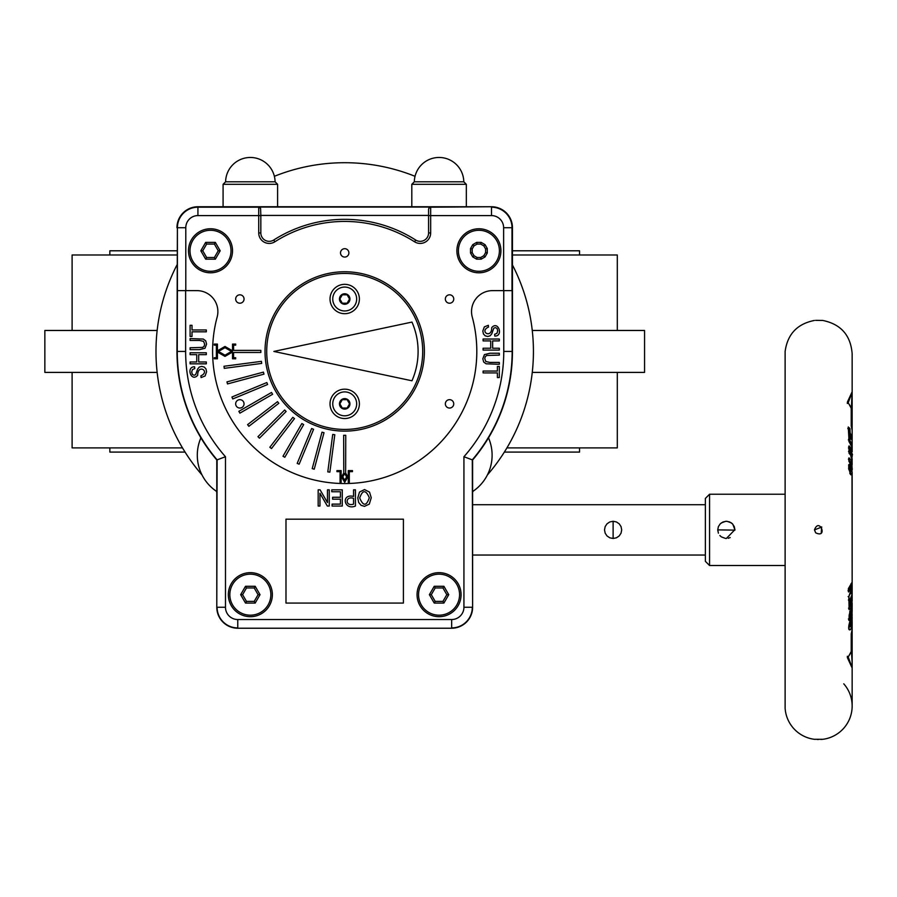 <?xml version="1.0" encoding="UTF-8"?>
<svg xmlns="http://www.w3.org/2000/svg" width="897" height="897" viewBox="0 0 897 897"><rect width="100%" height="100%" fill="white"/><g stroke="black" fill="none" stroke-linecap="round" stroke-linejoin="round"><path stroke-width="1.35" d="M851.982 623.673L851.971 626.667L850.502 629.627C846.039 632.127 851.163 616.194 852.015 616.362L852.15 608.289M849.011 628.842L850.502 629.627M850.3 626.151L848.741 627.339M849.728 627.07L849.459 622.81M785.122 494.236L709.561 494.236L709.561 565.525L785.122 565.525M732.849 524.274L734.935 529.88L734.273 526.584L732.412 523.803L729.631 521.942L726.335 521.28L723.038 521.942L720.257 523.803L718.396 526.584L717.735 529.88L734.935 530.127M850.804 471.06L850.076 472.506L849.369 470.566L849.638 466.261L850.905 467.404C849.179 473.549 853.496 468.458 852.038 468.772M849.919 466.294L849.594 464.915A33.357 6.077 180 0 0 849.268 464.736L849.212 464.736M848.764 466.261L849.392 466.261M850.603 466.72L849.638 466.261M850.692 443.365L849.055 440.719M848.551 448.792L849.078 449.15A399.221 361.11 8.5 0 0 849.055 445.887L851.242 448.545L852.15 451.841L852.15 447.76L851.365 444.688L848.988 441.728A374.251 338.629 7.8 0 0 848.887 438.442L852.15 444.576L851.948 446.123M852.128 455.541L849.078 449.15M848.383 440.012L848.887 438.442L849.078 441.526M848.528 447.435L849.055 445.887L849.179 448.949M850.737 450.754A32.516 13.747 180 0 0 849.167 448.119M849.134 616.901L850.491 615.656A33.604 14.24 0 0 0 851.948 612.797L851.41 610.095L850.491 615.656L849.481 616.844L849.84 611.059M849.358 438.196A481.005 435.931 0 0 0 849.257 434.821L850.278 435.998A472.125 426.748 -169.9 0 1 850.378 439.317A33.671 14.229 180 0 0 848.865 437.736L848.259 427.006A33.929 14.464 -0.1 0 1 849.941 428.587L850.143 432.758L852.15 437.646L852.15 430.582A33.559 19.229 180 0 0 851.219 426.086L851.219 408.348A33.548 22.436 180 0 0 847.396 402.069L852.06 391.955L851.287 411.23M848.842 434.776L850.278 435.998L852.15 440.707L851.915 446.381M851.219 633.876L851.219 633.674A33.559 19.229 -0 0 0 852.15 629.189L851.982 623.65M709.561 565.525L705.367 561.331L705.367 498.429L709.561 494.236M718.385 533.166L717.735 529.88L718.396 526.584M731.279 522.85L727.063 521.314L731.313 522.873M732.378 523.758L731.414 522.951M730.158 537.583L728.229 538.267M851.287 411.51L852.15 396.407L852.15 353.743C850.704 335.299 840.915 324.198 822.796 320.453L815.597 320.352M847.822 428.62L848.394 427.477L848.966 437.915M848.775 433.442L848.999 429.215L849.941 428.587M849.201 433.374L850.143 432.758M821.618 526.898L821.26 533.177M851.78 592.054L852.15 594.15L850.446 598.579L850.547 604.791A33.57 14.161 -0 0 0 851.746 602.638A1045.207 931.848 156.6 0 0 851.724 598.557A33.626 14.161 -0 0 0 852.105 597.021A2733.888 2160.75 -53 0 1 852.116 601.102A33.57 14.161 -0 0 0 852.15 600.463L851.074 602.47M814.476 529.88L815.665 532.807C828.29 538.85 819.286 516.739 814.476 529.88L821.764 527.044M852.015 620.859C852.307 623.908 851.713 625.489 850.21 625.601L852.072 617.214L852.15 622.148L850.58 626.734M843.763 683.828A33.548 33.548 0 0 1 822.796 739.307L821.069 739.453M818.333 739.52L817.402 739.509M822.796 739.307L814.409 739.307A33.548 33.548 0 0 1 785.122 708.26L785.122 351.646C785.122 350.649 785.122 350.649 785.122 351.646L785.122 708.114M851.051 470.813L852.15 472.315L851.175 474.872L848.652 468.862L848.854 464.971L850.244 463.57A34.389 6.458 -0.1 0 1 850.995 464.029A567.027 511.649 -167.7 0 1 850.905 467.404M848.596 608.076L849.123 609.612L848.932 600.171A370.169 336.98 172 0 0 848.831 596.539L852.027 586.806L848.573 591.975A304.397 275.514 173.9 0 0 848.36 588.667L852.15 582.131L852.15 600.463M852.072 586.459L852.15 589.778A33.806 14.206 -0.1 0 0 852.128 589.318M852.15 588.421L851.971 591.224A33.806 14.206 -0.1 0 0 852.15 589.789L851.702 592.244L850.221 594.027M852.15 614.423L848.943 620.5L851.432 606.832L852.083 606.17L852.15 611.227L852.15 603.726A33.548 14.173 180 0 1 849.123 609.612L849.078 600.015M852.15 663.365L852.06 667.805L847.396 657.692A33.548 22.436 -0 0 0 851.219 651.413L851.219 633.674M851.074 457.324L852.15 459.309A33.57 14.161 180 0 0 852.116 458.692A2780.801 2185.597 -126.4 0 1 852.105 463.188A33.638 14.161 0 0 1 852.15 463.884A33.638 14.161 0 0 1 851.926 465.509M849.851 472.506L852.15 467.247L848.876 461.148A371.201 335.859 7.8 0 0 848.977 457.874A33.615 14.161 0 0 1 851.724 461.63A1041.944 929.045 23.3 0 0 851.746 457.134A33.559 14.161 180 0 0 849.055 453.366A398.952 360.863 8.5 0 0 849.078 450.081A33.548 14.173 0 0 1 852.15 456.001A33.548 14.173 0 0 1 851.87 457.851L852.15 455.082C853.058 455.171 852.049 453.086 849.134 448.848M849.19 606.058L850.547 604.791L849.549 606.002L849.47 599.689M848.573 590.013L850.883 586.257M851.096 608.603L851.085 607.718M849.829 473.627L850.995 471.071M851.287 646.367L851.993 644.225L851.982 631.23M851.892 666.437L852.06 667.805M847.34 656.279L847.396 657.692L848.102 657.254L851.287 651.435L851.287 633.787M851.287 413.394L851.993 415.535L851.982 428.531M851.892 393.323L852.06 391.955M847.34 403.482L847.396 402.069L848.102 402.506L851.287 408.326L851.287 425.974M848.45 600.183L848.898 598.669M849.022 599.88L850.446 598.579M850.861 603.087L851.746 602.638M850.838 599.005L851.724 598.557L850.838 599.005M848.158 596.606L848.831 596.539M851.051 583.644L852.027 586.806L848.932 596.651M848.08 590.484L848.573 591.975L848.08 590.484M848.427 618.93L849.022 620.219L849.156 615.118L851.612 606.708L850.917 607.011M851.096 612.617L852.15 611.227M851.006 613.256L851.948 612.797M850.861 456.685L851.746 457.134M850.838 463.076L851.735 461.854L851.769 457.055M848.45 459.387L848.977 457.874L848.45 459.387M848.551 451.628L849.078 450.081L849.156 453.153M850.188 468.066A32.595 13.78 180 0 1 850.087 468.245L850.816 467.842M851.062 463.715L852.105 463.188M849.268 464.736L850.244 463.57M849.952 464.859L850.995 464.029M176.956 227.715A20.967 20.967 0 0 1 197.923 206.747L491.489 206.747A20.967 20.967 0 0 1 512.456 227.715L512.456 351.433A167.75 167.75 0 0 1 472.618 459.97L472.618 607.258C471.362 619.984 464.377 626.969 451.662 628.225L237.75 628.225C225.035 626.969 218.049 619.984 216.794 607.269L216.794 459.97A167.75 167.75 0 0 1 176.956 351.433L177.404 227.715A20.519 20.519 0 0 1 197.923 207.196L197.923 206.747M472.618 492.677A2.097 2.097 117.6 0 1 473.504 490.951A43.617 43.617 0 0 0 488.899 438.79A2.097 2.097 94.2 0 1 489.033 436.929M200.379 436.929A2.097 2.097 -94.2 0 1 200.513 438.79A43.617 43.617 0 0 0 215.897 490.951A2.097 2.097 62.6 0 1 216.794 492.666M371.246 497.734L369.306 504.114L364.496 506.334L361.099 505.336L358.665 502.455L357.78 497.936L359.506 492.061L364.518 489.56L369.53 492.128L371.246 497.734M369.306 497.712C365.808 489.627 362.601 489.717 359.708 497.981C363.229 506.379 366.436 506.289 369.306 497.712M355.425 506.043C344.056 510.785 340.58 493.417 353.564 496.411L353.564 489.829L355.425 489.829L355.425 506.043M331.778 491.747L331.778 489.829L342.273 489.829L342.273 506.043L332.081 506.043L332.081 504.125L340.412 504.125L340.412 499.18L332.608 499.18L332.608 497.263L340.412 497.263L340.412 491.747L331.778 491.747M327.461 502.567L327.461 489.829L329.255 489.829L329.255 506.043L327.338 506.043L319.96 493.26L319.96 506.043L318.166 506.043L318.166 489.829L320.083 489.829L327.461 502.567M494.808 336.072L494.639 334.301L496.96 333.303L497.712 330.87L497.05 328.437L495.312 327.607L493.776 328.212L491.735 333.886L490.087 335.826L487.688 336.487L485.154 335.792L483.416 333.919L482.821 331.06L484.313 326.9L488.349 325.297L488.506 327.057C478.807 331.442 491.791 339.369 491.735 327.596C498.16 320.218 503.766 336.274 494.808 336.072M499.315 355.1L486.757 355.459L485.266 356.647L484.761 358.643L485.815 361.525L489.953 362.422L499.315 362.422L499.315 364.283L486.084 363.801L483.696 362.029L482.821 358.778L484.402 354.618L489.953 353.239L499.315 353.239L499.315 355.1M497.387 372.905L483.091 372.905L483.091 371.044L497.387 371.044L497.387 366.425L499.315 366.425L499.315 377.581L497.387 377.581L497.387 372.905M194.604 366.795L194.772 368.566L192.451 369.564L191.689 372.008L192.362 374.43L194.1 375.26L195.624 374.654L197.676 368.992L199.313 367.041L201.724 366.391L204.258 367.075L205.985 368.959L206.579 371.807L205.099 375.978L201.063 377.581L200.906 375.809C210.604 371.425 197.62 363.498 197.676 375.271C191.24 382.649 185.645 366.593 194.604 366.795M190.097 347.767L202.644 347.419L204.146 346.231L204.651 344.224L203.597 341.342L199.459 340.445L190.097 340.445L190.097 338.584L203.327 339.066L205.705 340.838L206.579 344.089L205.009 348.26L199.459 349.639L190.097 349.639L190.097 347.767M192.014 329.961L206.31 329.961L206.31 331.823L192.014 331.823L192.014 336.453L190.097 336.453L190.097 325.297L192.014 325.297L192.014 329.961M231.482 351.433L224.979 347.677L218.476 351.433L224.979 355.19L231.482 351.433M214.282 345.143L214.282 344.1L217.433 344.1L217.433 350.828L224.979 346.466L232.525 350.828L232.525 344.1L235.676 344.1L235.676 345.143L233.579 345.143L233.579 350.391L260.836 350.391L260.836 352.487L233.579 352.487L233.579 357.724L235.676 357.724L235.676 358.778L232.525 358.778L232.525 352.039L224.979 356.401L217.433 352.039L217.433 358.778L214.282 358.778L214.282 357.724L216.379 357.724L216.379 345.143L214.282 345.143M336.947 470.6L341.14 470.6L341.14 482.339L340.086 482.339L340.086 471.643L336.947 471.643L336.947 470.6M344.706 473.538L346.634 476.89L344.706 480.243L342.766 476.89L344.706 473.538M343.775 473.055L341.555 476.89L344.706 482.339L347.845 476.89L345.637 473.055L345.749 435.303L343.652 435.303L343.775 473.055M352.465 471.643L349.314 471.643L349.314 482.339L348.271 482.339L348.271 470.6L352.465 470.6L352.465 471.643M327.786 471.878L329.872 472.147L334.794 434.72L332.72 434.451L327.786 471.878M312.212 468.638L314.242 469.176L324.008 432.713L321.989 432.175L312.212 468.638M297.199 463.39L299.138 464.198L313.58 429.327L311.64 428.519L297.199 463.39M282.992 456.237L284.809 457.279L303.679 424.595L301.863 423.541L282.992 456.237M269.84 447.278L271.499 448.556L294.485 418.607L292.814 417.329L269.84 447.278M257.966 436.693L259.446 438.173L286.143 411.476L284.663 409.996L257.966 436.693M247.583 424.64L248.861 426.299L278.81 403.325L277.532 401.654L247.583 424.64M238.86 411.331L239.903 413.147L272.598 394.276L271.544 392.46L238.86 411.331M231.942 397.001L232.749 398.941L267.62 384.499L266.824 382.559L231.942 397.001M226.963 381.898L227.502 383.927L263.965 374.15L263.426 372.132L226.963 381.898M223.992 366.268L224.272 368.353L261.689 363.42L261.419 361.345L223.992 366.268M340.512 252.887A4.193 4.193 0 0 0 346.803 256.508A4.193 4.193 0 0 0 346.803 249.254A4.193 4.193 0 0 0 340.512 252.887M235.664 403.852A4.193 4.193 0 0 0 241.955 407.485A4.193 4.193 0 0 0 241.955 400.23A4.193 4.193 0 0 0 235.664 403.852M235.664 299.015A4.193 4.193 0 0 0 241.955 302.648A4.193 4.193 0 0 0 241.955 295.382A4.193 4.193 0 0 0 235.664 299.015M445.349 403.852A4.193 4.193 0 0 0 451.651 407.485A4.193 4.193 0 0 0 451.651 400.23A4.193 4.193 0 0 0 445.349 403.852M445.349 299.015A4.193 4.193 0 0 0 451.651 302.648A4.193 4.193 0 0 0 451.651 295.382A4.193 4.193 0 0 0 445.349 299.015M439.059 616.688A22.021 22.021 0 0 1 419.998 583.667A22.021 22.021 0 0 1 458.132 583.667A22.021 22.021 0 0 1 439.059 616.688M250.341 616.688A22.021 22.021 0 0 1 231.28 583.667A22.021 22.021 0 0 1 269.414 583.667A22.021 22.021 0 0 1 250.341 616.688M210.503 272.8A22.021 22.021 0 0 1 191.431 239.779A22.021 22.021 0 0 1 229.576 239.779A22.021 22.021 0 0 1 210.503 272.8M478.908 272.8A22.021 22.021 0 0 1 459.836 239.779A22.021 22.021 0 0 1 497.97 239.779A22.021 22.021 0 0 1 478.908 272.8M472.618 555.041L705.367 555.041M726.346 538.48L734.935 529.678L726.335 538.48M725.695 521.303L721.255 522.951M719.854 535.52L721.255 536.81L719.854 535.52M721.401 536.911L725.606 538.447L721.401 536.911M613.111 521.28L613.111 538.48L613.111 521.28M613.111 538.48L616.407 537.819L619.188 535.957L621.038 533.177L621.699 529.88L621.038 526.573L619.188 523.803L616.407 521.942L613.111 521.28L609.803 521.942L607.022 523.803L605.172 526.573L604.511 529.88L605.172 533.177L607.022 535.957L609.803 537.819L613.111 538.48M452.693 184.311L466.328 184.311L463.805 181.799L414.324 181.799L411.801 184.311L452.693 184.311M258.728 232.951A10.484 10.484 0 0 0 274.852 241.786A130.009 130.009 0 0 1 414.56 241.786L415.681 240.026A8.387 8.387 0 0 0 428.575 232.951A8.387 8.387 0 0 1 415.681 240.026A132.106 132.106 0 0 0 273.72 240.026A8.387 8.387 0 0 1 260.825 232.951L258.728 232.951L258.728 215.583L260.825 215.583L260.825 232.951M198.685 361.973L206.31 361.973L206.31 363.834L190.097 363.834L190.097 361.973L196.746 361.973L196.746 354.651L190.097 354.651L190.097 352.779L206.31 352.779L206.31 354.651L198.685 354.651L198.685 361.973M490.726 340.905L483.091 340.905L483.091 339.032L499.315 339.032L499.315 340.905L492.655 340.905L492.655 348.227L499.315 348.227L499.315 350.088L483.091 350.088L483.091 348.227L490.726 348.227L490.726 340.905M353.564 498.34C345.02 495.559 345.009 506.917 353.564 504.125L353.564 498.34M481.151 259.177L485.042 256.923L487.295 253.032L487.295 248.536L485.042 244.646L481.151 242.392L476.655 242.392L472.764 244.646L470.521 248.536L470.521 253.032L472.764 256.923L476.655 259.177L481.151 259.177L480.702 257.495L483.819 255.701L485.042 256.923M483.819 255.701L485.613 252.584L485.613 248.985L487.295 248.536M485.613 252.584L487.295 253.032M470.521 253.032L472.192 252.584L473.997 255.701L477.103 257.495L476.655 259.177M473.997 255.701L472.764 256.923M485.613 248.985L483.819 245.868L480.702 244.074L481.151 242.392M483.819 245.868L485.042 244.646M472.192 252.584L472.192 248.985L470.521 248.536M480.702 244.074L477.103 244.074L473.997 245.868L472.764 244.646M477.103 244.074L476.655 242.392M403.415 519.184L403.415 603.064L285.986 603.064L285.986 519.184L403.415 519.184M458.401 250.79A20.508 20.508 0 0 1 489.157 233.029A20.508 20.508 0 0 1 489.157 268.539A20.508 20.508 0 0 1 458.401 250.79M223.084 184.311L277.599 184.311L275.087 181.799L225.607 181.799L223.084 184.311L223.084 206.747M472.618 459.97L472.315 459.858A167.447 167.447 0 0 0 512.153 351.433L512.153 290.628L492.498 290.628A20.967 20.967 0 0 0 472.259 317.056A132.106 132.106 0 0 1 344.706 483.539A132.106 132.106 0 0 1 217.152 317.056A20.967 20.967 0 0 0 196.903 290.628L177.404 290.628L177.404 227.715L185.791 227.715A12.132 12.132 0 0 1 197.923 215.583L258.728 215.583L258.728 207.05L260.59 208.328L260.825 215.583M218.251 250.79L214.383 244.074L206.635 244.074L202.756 250.79L206.635 257.495L214.383 257.495L218.251 250.79L220.191 250.79L215.347 242.392L205.66 242.392L200.816 250.79L205.66 259.177L215.347 259.177L220.191 250.79M214.383 257.495L215.347 259.177M214.383 244.074L215.347 242.392M206.635 244.074L205.66 242.392M202.756 250.79L200.816 250.79M206.635 257.495L205.66 259.177M431.311 594.677L435.191 601.382L442.939 601.382L446.807 594.677L442.939 587.961L435.191 587.961L431.311 594.677L429.383 594.677L434.226 603.064L443.903 603.064L448.747 594.677L443.903 586.29L434.226 586.29L429.383 594.677M435.191 587.961L434.226 586.29M435.191 601.382L434.226 603.064M442.939 601.382L443.903 603.064M446.807 594.677L448.747 594.677M442.939 587.961L443.903 586.29M242.594 594.677L246.473 601.382L254.221 601.382L258.089 594.677L254.221 587.961L246.473 587.961L242.594 594.677L240.654 594.677L245.498 603.064L255.185 603.064L260.029 594.677L255.185 586.29L245.498 586.29L240.654 594.677M246.473 587.961L245.498 586.29M246.473 601.382L245.498 603.064M254.221 601.382L255.185 603.064M258.089 594.677L260.029 594.677M254.221 587.961L255.185 586.29M189.996 250.79A20.508 20.508 0 0 1 220.763 233.029A20.508 20.508 0 0 1 220.763 268.539A20.508 20.508 0 0 1 189.996 250.79M459.567 594.677A20.508 20.508 0 0 1 428.811 612.438A20.508 20.508 0 0 1 428.811 576.917A20.508 20.508 0 0 1 459.567 594.677M270.849 594.677A20.508 20.508 0 0 1 240.093 612.438A20.508 20.508 0 0 1 240.093 576.917A20.508 20.508 0 0 1 270.849 594.677M225.483 456.73L225.483 607.258L217.096 607.258A20.665 20.665 0 0 0 237.761 627.922L237.761 619.535L451.651 619.535L451.651 627.922A20.665 20.665 0 0 0 472.315 607.258L463.928 607.258L463.928 456.73L472.315 459.858L472.618 607.258A20.967 20.967 0 0 1 451.651 628.225L237.761 628.225A20.967 20.967 0 0 1 216.794 607.258L217.096 459.858L225.483 456.73A159.061 159.061 0 0 1 185.634 351.433L185.634 290.628M216.794 459.97L217.096 459.858A167.447 167.447 0 0 1 177.258 351.433L176.956 351.433M185.634 351.433L177.258 351.433L177.404 290.628M414.56 241.786A10.484 10.484 0 0 0 430.672 232.951L428.575 232.951L428.575 209.55L428.822 208.328L430.672 207.05L258.728 207.05M424.382 351.433A79.676 79.676 0 0 1 304.868 420.446A79.676 79.676 0 0 1 304.868 282.432A79.676 79.676 0 0 1 424.382 351.433M422.7 351.433A77.994 77.994 0 0 1 305.709 418.977A77.994 77.994 0 0 1 305.709 283.889A77.994 77.994 0 0 1 422.7 351.433M344.706 284.338A14.677 14.677 0 0 1 357.421 306.348A14.677 14.677 0 0 1 331.991 306.348A14.677 14.677 0 0 1 344.706 284.338M344.706 389.175A14.677 14.677 0 0 1 357.421 411.196A14.677 14.677 0 0 1 331.991 411.196A14.677 14.677 0 0 1 344.706 389.175M411.97 322.079A73.386 73.386 0 0 1 411.97 380.788L273.854 351.433L411.97 322.079M332.753 299.015A11.953 11.953 0 0 1 350.682 288.666A11.953 11.953 0 0 1 350.682 309.364A11.953 11.953 0 0 1 332.753 299.015M332.753 403.852A11.953 11.953 0 0 1 350.682 393.503A11.953 11.953 0 0 1 350.682 414.212A11.953 11.953 0 0 1 332.753 403.852M347.128 303.208L349.55 299.015L347.128 294.821L342.284 294.821L339.862 299.015L342.284 303.208L347.128 303.208M347.128 408.057L349.55 403.852L347.128 399.658L342.284 399.658L339.862 403.852L342.284 408.057L347.128 408.057M415.031 176.305A188.718 188.718 0 0 0 274.37 176.305M176.956 264.974A188.718 188.718 0 0 0 202.004 474.939M487.407 474.939A188.718 188.718 0 0 0 512.456 264.974M109.849 254.983L109.849 250.79L176.956 250.79M579.552 254.983L579.552 250.79L512.456 250.79M579.552 447.895L579.552 452.088L504.338 452.088M185.062 452.088L109.849 452.088L109.849 447.895M617.304 372.401L617.304 447.895L506.906 447.895M182.495 447.895L72.108 447.895L72.108 372.401M72.108 330.466L72.108 254.983L176.956 254.983M617.304 330.466L617.304 254.983L512.456 254.983M157.154 372.401L44.85 372.401L44.85 330.466L157.154 330.466M532.257 372.401L644.562 372.401L644.562 330.466L532.257 330.466M851.018 616.295L852.15 618.224L851.948 612.763M850.973 617.271L852.015 616.362L850.715 619.468C848.876 624.065 848.338 627.238 849.089 628.999L848.775 628.887M850.591 436.144L848.809 433.498M851.881 601.932A33.548 14.173 180 0 1 852.15 603.726L851.903 601.887M849.212 607.404A32.505 13.735 0 0 0 850.76 604.757M849.1 618.224L850.692 615.634M850.782 455.037A32.505 13.735 180 0 0 849.167 452.29M850.827 463.043A32.572 13.769 180 0 0 849.022 459.993M851.432 606.832A1.054 0.931 26.5 0 1 851.107 607.493M850.502 609.074A1.054 0.931 26.7 0 1 851.41 610.095M260.825 215.437L428.575 215.437M237.761 619.535A12.278 12.278 0 0 1 225.483 607.258M463.928 607.258A12.278 12.278 0 0 1 451.651 619.535M512.456 351.433L503.766 351.433A159.061 159.061 0 0 1 463.928 456.73M503.766 351.433L503.766 290.628M473.997 245.868L472.192 248.985M477.103 257.495L480.702 257.495M274.852 241.786L273.72 240.026M185.791 227.715L185.791 290.628M503.621 290.628L503.621 227.715A12.132 12.132 0 0 0 491.489 215.583L430.672 215.583L430.672 207.05M430.672 232.951L430.672 215.583L428.575 215.583M428.822 208.328A2.097 2.097 0 0 1 430.672 207.196L491.489 206.747M491.489 215.583L491.489 207.196A20.519 20.519 0 0 1 512.008 227.715L512.456 227.715M197.923 215.583L197.923 207.196L258.728 207.196A2.097 2.097 180 0 1 260.59 208.328M503.621 227.715L512.008 227.715L512.008 290.628M339.458 299.015A5.247 5.247 0 0 1 347.33 294.474A5.247 5.247 0 0 1 347.33 303.556A5.247 5.247 0 0 1 339.458 299.015M339.458 403.852A5.247 5.247 0 0 1 347.33 399.322A5.247 5.247 0 0 1 347.33 408.393A5.247 5.247 0 0 1 339.458 403.852M849.493 466.16L848.775 466.16M851.959 453.456L852.15 582.108L848.461 589.015M849.033 441.425L852.15 447.76L852.15 353.743M851.993 616.531L852.15 615.084M851.982 439.182L852.15 437.646M849.874 435.247L852.15 440.719M785.122 351.501C787.499 334.189 797.254 323.839 814.409 320.453M852.15 472.315L852.15 582.119M851.287 648.239L852.15 663.354L852.15 706.017L852.15 622.148M852.15 459.309L851.948 465.565M852.15 608.177L851.825 591.908M852.15 451.83L852.15 447.771M851.993 644.225L851.993 631.163M852.15 629.189L851.275 633.809M848.102 656.716L852.038 667.29M851.993 428.598L851.993 415.535M851.275 425.952L852.15 430.571M852.038 392.471L848.102 403.045M850.053 599.028L849.033 600.127M851.746 602.784L850.177 605.553M851.735 598.647L851.758 602.717M852.094 597.189L851.724 598.714M848.943 596.64L849.022 599.387M848.506 588.914L848.663 591.336M852.072 586.425L852.15 588.398M851.948 612.909L850.121 616.396M850.715 608.525L851.959 610.801L851.948 612.853M849.111 453.052L851.758 456.977M849.067 458.468L848.988 460.935M848.943 460.823L852.15 467.247M850.367 473.975L850.793 474.109C850.995 477.765 847.306 462.807 849.257 464.68L849.089 464.724M705.367 504.719L472.618 504.719M275.087 181.799A24.746 24.746 0 0 0 250.341 157.468A24.746 24.746 0 0 0 225.607 181.799M277.599 206.747L277.599 184.311M463.805 181.799A24.746 24.746 0 0 0 439.059 157.468A24.746 24.746 0 0 0 414.324 181.799M466.328 206.747L466.328 184.311M411.801 206.747L411.801 184.311"/></g></svg>
